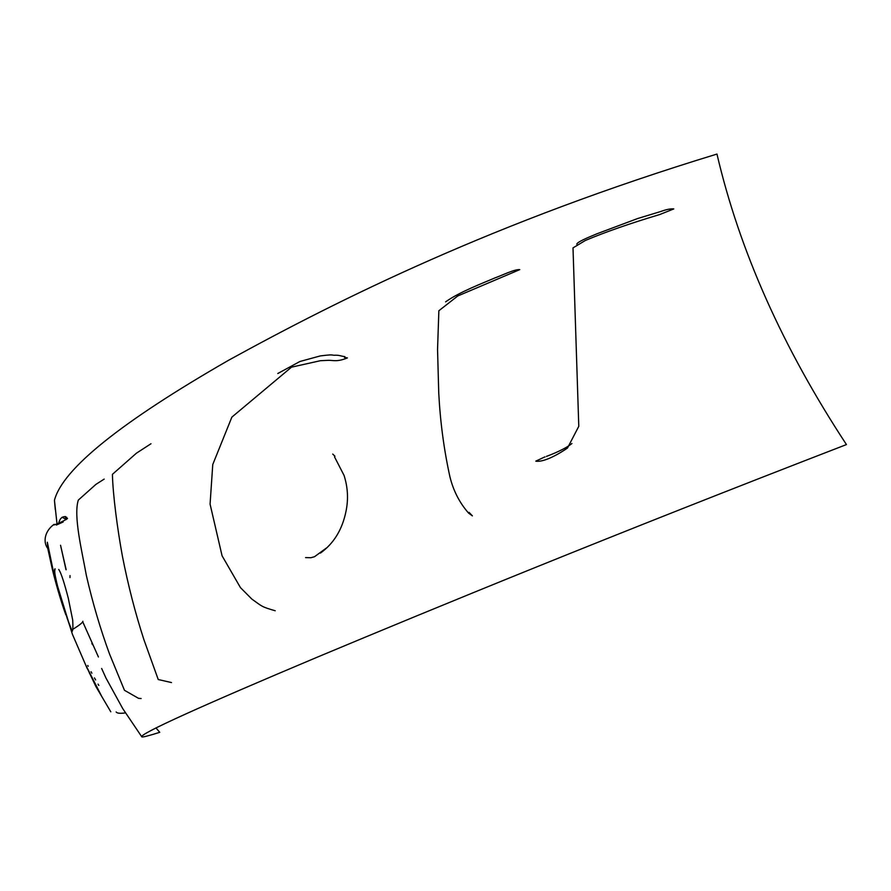 <?xml version="1.0" encoding="UTF-8"?>
<svg xmlns="http://www.w3.org/2000/svg" width="891" height="891" viewBox="0 0 891 891"><rect width="100%" height="100%" fill="white"/><g stroke="black" fill="none" stroke-linecap="round" stroke-linejoin="round"><path stroke-width="1.34" d="M55.298 509.596L54.44 500.263C62.671 468.922 120.742 422.256 228.642 360.231C339.115 299.499 493.725 222.149 716.965 154.065C739.485 250.605 782.654 347.445 846.45 444.576C608.442 536.516 436.378 607.372 317.385 657.124C202.346 705.583 137.893 734.585 141.858 736.924C142.928 737.269 148.897 735.732 159.756 732.324L155.947 727.914M66.357 519.486L62.08 517.248M141.858 736.924L122.758 708.623L105.962 678.029L101.641 668.462M125.431 712.889C120.174 713.635 117.089 713.335 116.153 711.976M110.796 711.809L95.916 686.582L85.725 665.042L101.351 695.671L89.267 672.761M87.173 668.462L72.427 634.303L55.064 579.618L47.334 542.24C47.557 547.096 49.406 556.541 52.892 570.563M98.834 685.424L98.032 684.099M95.638 679.933L94.468 677.917M91.884 673.195L91.06 671.736M88.209 666.301L87.763 665.466M72.071 631.084L66.981 617.775M65.823 614.779C60.243 599.409 54.93 579.952 52.357 569.316L47.769 548.433C42.467 541.516 45.274 530.368 54.173 524.32L54.106 524.933C52.992 525.278 61.256 522.705 67.527 518.54L65.533 518.941L66.847 517.348L65.477 517.471L65.644 516.613C62.103 516.424 59.797 518.584 58.728 523.073M58.639 523.451L58.505 524.164M57.002 523.763L54.44 500.263M104.18 479.102L95.916 484.381L78.319 500.085C73.251 515.956 81.983 551.128 86.382 575.564C92.697 603.051 100.438 629.246 109.582 654.128L124.462 690.291L138.528 698.332L141.123 698.522M150.98 443.751L136.457 453.163L112.422 474.335C112.879 494.895 117.523 529.644 122.39 556.095C128.104 585.22 135.265 613.03 143.863 639.538L158.242 679.532L171.506 682.562M277.78 373.518L299.911 361.501L320.281 355.921C330.171 354.741 330.817 354.707 333.858 355.264C339.649 354.963 339.972 356.01 344.884 356.645L344.494 357.458L347.423 357.915C337.088 362.147 333.189 360.242 328.512 360.32L320.437 360.699L291.48 367.17L231.872 417.122L212.76 464.523L210.076 504.117L222.071 555.795L240.447 587.615L251.875 599.108C262.5 606.66 261.286 606.715 275.208 610.758M445.589 301.86C459.489 291.925 483.535 282.87 495.062 277.858C502.001 275.419 514.564 269.115 519.776 269.628L457.785 295.957L438.862 310.747L437.548 349.461L438.751 393.143C440.254 421.9 443.974 449.766 449.91 476.741C453.352 490.752 459.578 502.88 468.599 513.116L472.397 515.867L469.067 512.381M576.767 244.156C577.179 242.074 587.002 237.886 597.115 233.72L637.655 218.529L660.576 211.557C666.212 209.474 670.611 208.605 673.785 208.928L659.719 214.542C630.137 223.396 605.345 232.039 585.354 240.47L573.002 247.887L578.782 426.31L567.489 448.039C558.579 454.221 543.8 462.54 535.792 461.148L544.891 456.894C544.891 457.061 563.647 450.356 571.922 443.518M332.733 454.076L334.938 456.225L334.526 456.905L344.037 475.382C347.813 487.11 348.492 498.96 346.076 510.944C342.4 529.432 333.835 543.477 320.392 553.099L326.284 548.11L314.512 556.719L310.914 557.721L305.568 557.599M98.422 656.979L82.83 622.018M66.168 569.739L60.543 545.247L66.001 569.739M91.851 643.402L92.441 644.638M58.717 569.438L59.329 570.418C61.434 574.027 64.408 583.282 68.273 598.162L72.717 620.136C73.073 626.807 72.873 630.594 72.115 631.507L72.706 629.38C79.499 625.17 82.885 622.464 82.874 621.272M69.988 577.602L70.021 575.586M70.3 627.52L62.949 605.201C58.839 592.147 52.859 569.405 55.075 568.826C55.688 568.425 53.059 569.226 56.879 583.939L70.3 627.52M63.138 522.003L56.356 525.044L63.138 522.003"/></g></svg>
